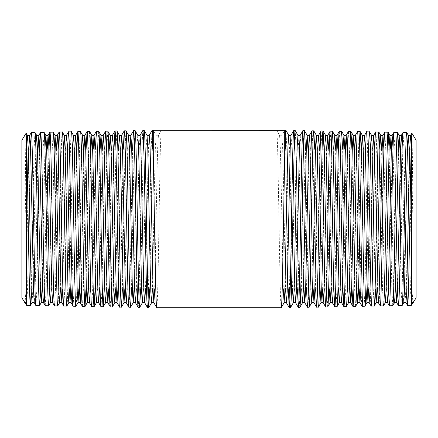 <?xml version="1.0" encoding="UTF-8"?>
<svg xmlns="http://www.w3.org/2000/svg" width="438" height="438" viewBox="0 0 438 438"><rect width="100%" height="100%" fill="white"/><g stroke="black" fill="none" stroke-linecap="round" stroke-linejoin="round"><path stroke-width="0.33" stroke-dasharray="2.19 1.64" d="M411.37 305.363L410.433 288.845L407.658 149.046M403.015 132.484L403.935 149.013L406.65 288.954M402.073 305.532L401.137 289.031L398.366 149.046M393.915 132.314L394.83 148.838L397.545 288.954M392.776 305.702L391.84 289.19L389.07 149.046M384.816 132.15L385.73 148.679L388.44 288.954M383.48 305.877L382.544 289.398L379.779 149.046M375.711 131.98C377.227 126.598 378.744 311.308 380.261 305.932M374.183 306.047L373.247 289.551L370.488 149.046M366.611 131.816C368.123 126.418 369.645 311.544 371.161 306.102M364.887 306.217L363.951 289.721L361.191 149.046M357.512 131.646C359.023 126.292 360.545 311.664 362.062 306.272M355.59 306.392L354.66 289.912L351.9 149.046M348.407 131.477L349.321 147.989L352.021 288.954M346.294 306.562L345.363 290.065L342.609 149.046M339.308 131.312L340.216 147.841L342.916 288.954M336.997 306.731L336.066 290.252L333.313 149.046M330.208 131.143L331.117 147.655L333.811 288.954M327.701 306.901L326.77 290.421L324.021 149.046M321.103 130.973L322.012 147.502L324.706 288.954M318.399 307.076L317.473 290.575L314.73 149.046M312.004 130.809L312.869 145.931M312.962 149.046L315.601 288.954M309.102 307.246L308.27 293.679M308.128 288.954L305.434 149.046M302.904 130.639L303.671 142.783M303.863 149.046L306.496 288.954M299.806 307.416L299.072 296.679M298.825 288.954L296.115 148.028L295.196 130.529M293.799 130.475L294.473 139.936M294.763 149.046L297.391 288.954M290.509 307.585L289.874 299.373M289.523 288.954L286.819 147.891L285.899 130.36M279.526 135.282L276.652 130.305L279.526 135.282L281.826 135.282L284.7 130.305L285.275 137.395M285.669 149.046L288.286 288.954M416.1 140.16L416.1 297.84M411.835 133.141C412.267 132.216 412.684 182.695 413.138 232.041L412.935 302.685M26.63 305.363L27.567 288.845L30.342 149.046M34.985 132.484L34.065 149.013L31.35 288.954M35.927 305.532L36.863 289.031L39.634 149.046M44.085 132.314L43.17 148.838L40.455 288.954M45.223 305.702L46.16 289.19L48.93 149.046M53.184 132.15L52.27 148.679L49.56 288.954M54.52 305.877L55.456 289.398L58.221 149.046M62.289 131.98C60.773 126.598 59.256 311.308 57.739 305.932M63.817 306.047L64.753 289.551L67.512 149.046M71.389 131.816C69.877 126.418 68.355 311.544 66.839 306.102M73.113 306.217L74.049 289.721L76.809 149.046M80.488 131.646C78.977 126.292 77.455 311.664 75.938 306.272M82.41 306.392L83.34 289.912L86.1 149.046M89.593 131.477L88.679 147.989L85.979 288.954M91.706 306.562L92.637 290.065L95.391 149.046M98.692 131.312L97.783 147.841L95.084 288.954M101.003 306.731L101.934 290.252L104.687 149.046M107.792 131.143L106.883 147.655L104.189 288.954M110.299 306.901L111.23 290.421L113.979 149.046M116.897 130.973L115.988 147.502L113.294 288.954M119.601 307.076L120.527 290.575L123.27 149.046M125.996 130.809L125.131 145.931M125.038 149.046L122.399 288.954M128.898 307.246L129.73 293.679M129.872 288.954L132.566 149.046M135.096 130.639L134.329 142.783M134.137 149.046L131.504 288.954M138.194 307.416L138.928 296.679M139.174 288.954L141.885 148.028L142.804 130.529M144.201 130.475L143.527 139.936M143.237 149.046L140.609 288.954M147.491 307.585L148.126 299.373M148.477 288.954L151.181 147.891L152.101 130.36M158.474 135.282L161.348 130.305L158.474 135.282L156.174 135.282L153.3 130.305L152.725 137.395M152.331 149.046L149.714 288.954M416.1 288.954L416.1 149.046L416.1 288.954L408.484 288.954M404.553 288.954L399.385 288.954M397.655 288.954L390.285 288.954M384.427 288.954L381.191 288.954M375.131 288.954L370.061 288.954M365.84 288.954L360.863 288.954M356.548 288.954L351.665 288.954M347.252 288.954L344.799 288.954M337.961 288.954L335.705 288.954M328.67 288.954L326.606 288.954M319.373 288.954L317.506 288.954M310.082 288.954L308.412 288.954M300.791 288.954L299.313 288.954M291.494 288.954L290.219 288.954M282.231 288.954L155.769 288.954M147.781 288.954L146.506 288.954M138.687 288.954L137.209 288.954M129.588 288.954L127.918 288.954M120.494 288.954L118.627 288.954M111.394 288.954L109.33 288.954M102.295 288.954L100.039 288.954M93.201 288.954L90.748 288.954M86.335 288.954L81.452 288.954M77.137 288.954L72.16 288.954M67.939 288.954L62.869 288.954M56.809 288.954L53.573 288.954M47.715 288.954L40.345 288.954M38.615 288.954L33.447 288.954M29.516 288.954L21.9 288.954L21.9 149.046L21.9 288.954M416.1 149.046L411.2 149.046M405.785 149.046L402.095 149.046M396.483 149.046L392.99 149.046M387.181 149.046L383.885 149.046M377.879 149.046L374.78 149.046M368.582 149.046L365.675 149.046M359.28 149.046L356.57 149.046M349.978 149.046L347.465 149.046M340.676 149.046L338.36 149.046M331.38 149.046L329.256 149.046M322.078 149.046L320.151 149.046M312.776 149.046L311.046 149.046M308.566 149.046L299.368 149.046M297.068 149.046L287.87 149.046M284.875 149.046L153.125 149.046M150.13 149.046L140.932 149.046M138.632 149.046L129.434 149.046M126.954 149.046L125.224 149.046M117.849 149.046L115.922 149.046M108.744 149.046L106.62 149.046M99.64 149.046L97.324 149.046M90.535 149.046L88.022 149.046M81.43 149.046L78.72 149.046M72.325 149.046L69.418 149.046M63.22 149.046L60.121 149.046M54.115 149.046L50.819 149.046M45.01 149.046L41.517 149.046M35.905 149.046L32.215 149.046M26.8 149.046L21.9 149.046M276.652 130.305C277.09 129.429 277.747 148.362 278.185 174.653L279.718 263.347C280.156 289.638 280.813 308.571 281.251 307.695M161.348 130.305C160.91 129.429 160.253 148.362 159.815 174.653L158.282 263.347C157.844 289.638 157.187 308.571 156.749 307.695M21.9 140.16L21.9 297.84M26.165 133.141C25.732 132.216 25.316 182.695 24.862 232.041L25.065 302.685M158.436 135.315L157.685 147.13L156.941 177.144L154.729 288.954M149.238 135.315L148.487 147.13L147.743 177.144L145.531 288.954M140.04 135.315L139.289 147.13L138.545 177.144L136.333 288.954M130.026 149.046L127.135 288.954M120.828 149.046L117.937 288.954M111.63 149.046L108.739 288.954M102.432 149.046L99.541 288.954M93.234 149.046L90.343 288.954M84.036 149.046L81.145 288.954M74.838 149.046L71.947 288.954M65.64 149.046L62.749 288.954M56.442 149.046L53.551 288.954M47.244 149.046L45.032 260.856L44.265 291.5L43.499 302.718M38.046 149.046L35.834 260.856L35.067 291.5L34.263 302.685M28.848 149.046L26.636 260.856L25.869 291.5L25.103 302.718M156.174 135.282L155.408 146.5L154.641 177.144L152.429 288.954M147.015 135.315L146.21 146.5L145.443 177.144L143.231 288.954M137.778 135.282L137.012 146.5L136.245 177.144L134.033 288.954M127.726 149.046L124.835 288.954M118.528 149.046L115.637 288.954M109.33 149.046L106.439 288.954M100.132 149.046L97.241 288.954M90.934 149.046L88.043 288.954M81.736 149.046L78.845 288.954M72.538 149.046L69.647 288.954M63.34 149.046L60.449 288.954M54.142 149.046L51.251 288.954M44.977 148.028L42.053 288.954M35.828 146.637L33.534 260.856L32.79 290.87L32.04 302.685M26.68 145.328L24.862 232.041M281.826 135.282L282.592 146.5L283.359 177.144L285.571 288.954M290.985 135.315L291.79 146.5L292.557 177.144L294.769 288.954M300.222 135.282L300.988 146.5L301.755 177.144L303.967 288.954M310.274 149.046L313.165 288.954M319.472 149.046L322.363 288.954M328.67 149.046L331.561 288.954M337.868 149.046L340.759 288.954M347.066 149.046L349.957 288.954M356.264 149.046L359.155 288.954M365.462 149.046L368.353 288.954M374.66 149.046L377.551 288.954M383.858 149.046L386.749 288.954M393.023 148.028L395.947 288.954M402.172 146.637L404.466 260.856L405.21 290.87L405.96 302.685M411.32 145.328L413.138 232.041M279.564 135.315L280.315 147.13L281.059 177.144L283.271 288.954M288.762 135.315L289.513 147.13L290.257 177.144L292.469 288.954M297.96 135.315L298.711 147.13L299.455 177.144L301.667 288.954M307.974 149.046L310.865 288.954M317.172 149.046L320.063 288.954M326.37 149.046L329.261 288.954M335.568 149.046L338.459 288.954M344.766 149.046L347.657 288.954M353.964 149.046L356.855 288.954M363.162 149.046L366.053 288.954M372.36 149.046L375.251 288.954M381.558 149.046L384.449 288.954M390.756 149.046L392.968 260.856L393.735 291.5L394.501 302.718M399.954 149.046L402.166 260.856L402.933 291.5L403.737 302.685M409.152 149.046L411.364 260.856L412.131 291.5L412.897 302.718"/><path stroke-width="0.66" d="M407.658 149.046L406.76 132.588L403.015 132.484C402.259 131.269 401.498 172.944 400.737 219.082C399.982 265.368 399.221 306.759 398.465 305.598L402.073 305.532C403.617 310.892 405.172 127.162 406.721 132.555M411.528 304.782L411.37 305.363L407.564 305.434C408.2 306.157 408.922 275.754 409.53 236.69C410.253 197.845 410.811 155.145 411.528 139.815L411.835 133.141L416.1 140.16L416.1 297.84L413.138 302.718L413.138 301.481L411.528 304.782L411.528 139.815M406.65 288.954L407.564 305.434M398.366 149.046L397.463 132.413L393.915 132.314C393.154 131.126 392.399 172.61 391.638 219.016C390.882 265.324 390.121 306.961 389.366 305.768L392.776 305.702C394.326 310.953 395.875 127.015 397.425 132.38M397.545 288.954L398.465 305.598M389.07 149.046L388.167 132.243L384.816 132.15C383.299 126.735 381.777 311.319 380.261 305.932L383.48 305.877C385.029 311.215 386.579 126.856 388.128 132.21M388.44 288.954L389.366 305.768M379.779 149.046L378.865 132.073L375.711 131.98C374.194 126.587 372.678 311.44 371.161 306.102L374.183 306.047C375.727 311.451 377.282 126.62 378.832 132.041M377.551 288.954L378.366 302.685L380.261 305.932M370.488 149.046L369.568 131.898L366.611 131.816C365.095 126.423 363.573 311.675 362.062 306.272L364.887 306.217C366.431 311.571 367.986 126.451 369.535 131.865M368.353 288.954L369.168 302.685L371.161 306.102M361.191 149.046L360.271 131.728L357.512 131.646C356.751 130.393 355.99 172.353 355.234 218.995C354.473 265.767 353.718 307.607 352.957 306.436L355.59 306.392C357.134 311.796 358.689 126.303 360.239 131.696M359.155 288.954L359.97 302.685L362.062 306.272M351.9 149.046L350.975 131.559L348.407 131.477C346.891 126.073 345.374 311.982 343.857 306.605L346.294 306.562C347.838 311.982 349.393 126.062 350.942 131.526M352.021 288.954L352.957 306.436M342.609 149.046L341.678 131.384L339.308 131.312C337.791 125.854 336.269 312.223 334.758 306.775L336.997 306.731C338.541 312.108 340.096 125.936 341.645 131.356M342.916 288.954L343.857 306.605M333.313 149.046L332.382 131.214L330.208 131.143C328.692 125.668 327.17 312.343 325.653 306.939L327.701 306.901C329.245 312.354 330.8 125.733 332.349 131.181M333.811 288.954L334.758 306.775M324.021 149.046L323.085 131.044L321.103 130.973C319.587 125.542 318.07 312.546 316.554 307.109L318.399 307.076C319.948 312.497 321.503 125.525 323.047 131.011M324.706 288.954L325.653 306.939M314.73 149.046L313.789 130.869L312.004 130.809C311.248 129.56 310.487 171.888 309.726 219.016C308.971 266.195 308.21 308.483 307.454 307.273L309.102 307.246C309.88 308.445 310.651 266.145 311.429 219.049C312.201 171.904 312.978 129.632 313.75 130.842M312.869 145.931L312.962 149.046M315.601 288.954L316.554 307.109M308.27 293.679L308.128 288.954M305.434 149.046L304.492 130.699L302.904 130.639C302.143 129.413 301.382 171.849 300.627 219.016C299.866 266.309 299.11 308.62 298.349 307.443L299.806 307.416C300.577 308.642 301.355 266.255 302.132 219.049C302.904 171.795 303.682 129.434 304.454 130.666M303.671 142.783L303.863 149.046M306.496 288.954L307.454 307.273M299.072 296.679L298.825 288.954M292.469 288.954L293.323 302.718L294.112 290.87L296.389 177.144L297.156 146.5L297.96 135.315L295.196 130.529L293.799 130.475C293.044 129.27 292.283 171.691 291.527 219.066C290.766 266.337 290.005 308.834 289.25 307.613L290.509 307.585C291.286 308.763 292.058 266.364 292.836 219C293.608 171.74 294.385 129.243 295.157 130.497M294.473 139.936L294.763 149.046M297.391 288.954L298.349 307.443M289.874 299.373L289.523 288.954M283.271 288.954L284.125 302.718L284.914 290.87L287.191 177.144L287.958 146.5L288.762 135.315L285.899 130.36L152.139 130.327C152.506 130.655 152.889 139.12 153.3 155.714L153.3 130.305M285.275 137.395L285.669 149.046M288.286 288.954L289.25 307.613M407.532 305.401L405.96 302.685L406.765 291.5L409.065 177.144L409.809 147.13L410.598 135.282L408.298 135.282L407.532 146.5L406.765 177.144L404.488 290.87L403.737 302.685L402.073 305.532M395.947 288.954L396.762 302.685L397.567 291.5L400.611 147.13L401.361 135.315L403.015 132.484M396.801 302.718L394.539 302.685L392.776 305.702M386.749 288.954L387.564 302.685L388.369 291.5L391.413 147.13L392.163 135.315L393.915 132.314M384.449 288.954L385.341 302.685L383.48 305.877M378.366 302.685L379.171 291.5L379.938 260.856L382.215 147.13L382.965 135.315L384.816 132.15M375.251 288.954L376.143 302.685L374.183 306.047M369.168 302.685L369.973 291.5L370.74 260.856L373.017 147.13L373.767 135.315L375.711 131.98M366.053 288.954L366.945 302.685L364.887 306.217M359.97 302.685L360.775 291.5L361.542 260.856L363.819 147.13L364.569 135.315L366.611 131.816M356.855 288.954L357.747 302.685L355.59 306.392M349.957 288.954L350.772 302.685L351.577 291.5L354.621 147.13L355.371 135.315L357.512 131.646M347.657 288.954L348.549 302.685L346.294 306.562M340.759 288.954L341.574 302.685L342.379 291.5L345.423 147.13L346.173 135.315L348.407 131.477M338.459 288.954L339.351 302.685L336.997 306.731M329.261 288.954L330.153 302.685L327.701 306.901M322.363 288.954L323.178 302.685L323.983 291.5L327.027 147.13L327.777 135.315L330.208 131.143M320.063 288.954L320.955 302.685L318.399 307.076M313.165 288.954L313.98 302.685L314.785 291.5L317.829 147.13L318.579 135.315L321.103 130.973M310.865 288.954L311.757 302.685L309.102 307.246M303.967 288.954L304.782 302.685L305.587 291.5L308.631 147.13L309.381 135.315L312.004 130.809M301.667 288.954L302.559 302.685L299.806 307.416M294.769 288.954L295.584 302.685L296.389 291.5L299.433 147.13L300.183 135.315L302.904 130.639M293.361 302.685L290.509 307.585M285.571 288.954L286.386 302.685L287.191 291.5L290.235 147.13L290.985 135.315L293.799 130.475M285.861 130.327C285.494 130.655 285.111 139.12 284.7 155.714L284.7 130.305M26.165 133.141L21.9 140.16L21.9 297.84L24.862 302.718L24.862 301.481L26.63 305.363L30.436 305.434C29.8 306.157 29.078 275.754 28.47 236.69C27.747 197.845 27.189 155.145 26.472 139.815L26.165 133.141L27.441 135.315L26.68 145.328M24.862 301.481L25.065 302.685L26.63 305.363M26.472 304.782L26.472 139.815M30.342 149.046L31.279 132.555C32.828 127.162 34.383 310.892 35.927 305.532L39.535 305.598C38.779 306.759 38.018 265.368 37.263 219.082C36.502 172.944 35.741 131.269 34.985 132.484L36.639 135.315L35.828 146.637M31.24 132.583L29.664 135.315L30.468 146.5L31.235 177.144L33.512 290.87L34.263 302.685L35.927 305.532M31.279 132.555L34.985 132.484M39.634 149.046L40.575 132.38C42.125 127.015 43.674 310.953 45.223 305.702L48.634 305.768C47.879 306.961 47.118 265.324 46.362 219.016C45.601 172.61 44.846 131.126 44.085 132.314L45.837 135.315L44.977 148.028M42.053 288.954L41.199 302.718L43.461 302.685L45.223 305.702M40.575 132.38L44.085 132.314M48.93 149.046L49.872 132.21C51.421 126.856 52.971 311.215 54.52 305.877L57.739 305.932C56.223 311.319 54.701 126.735 53.184 132.15L55.035 135.315L54.142 149.046M53.551 288.954L52.659 302.685L54.52 305.877M49.872 132.21L53.184 132.15M58.221 149.046L59.168 132.041C60.718 126.62 62.273 311.451 63.817 306.047L66.839 306.102C65.322 311.44 63.806 126.587 62.289 131.98L64.233 135.315L63.34 149.046M62.749 288.954L61.857 302.685L63.817 306.047M59.168 132.041L62.289 131.98M67.512 149.046L68.465 131.865C70.014 126.451 71.569 311.571 73.113 306.217L75.938 306.272C74.427 311.675 72.905 126.423 71.389 131.816L73.431 135.315L72.538 149.046M71.947 288.954L71.055 302.685L73.113 306.217M68.465 131.865L71.389 131.816M76.809 149.046L77.761 131.696C79.311 126.303 80.866 311.796 82.41 306.392L85.043 306.436C84.282 307.607 83.527 265.767 82.766 218.995C82.01 172.353 81.249 130.393 80.488 131.646L82.629 135.315L81.736 149.046M81.145 288.954L80.253 302.685L82.41 306.392M77.761 131.696L80.488 131.646M86.1 149.046L87.058 131.526C88.607 126.062 90.162 311.982 91.706 306.562L94.143 306.605C92.626 311.982 91.109 126.073 89.593 131.477L91.827 135.315L90.934 149.046M90.343 288.954L89.451 302.685L91.706 306.562M87.058 131.526L89.593 131.477M95.391 149.046L96.355 131.356C97.904 125.936 99.459 312.108 101.003 306.731L103.242 306.775C101.731 312.223 100.209 125.854 98.692 131.312L98.731 131.34M99.541 288.954L98.649 302.685L101.003 306.731M96.355 131.356L98.692 131.312M104.687 149.046L105.651 131.181C107.201 125.733 108.755 312.354 110.299 306.901L112.347 306.939C110.83 312.343 109.308 125.668 107.792 131.143L110.223 135.315L109.33 149.046M108.739 288.954L107.847 302.685L110.299 306.901M105.651 131.181L107.792 131.143M113.979 149.046L114.953 131.011C116.497 125.525 118.052 312.497 119.601 307.076L121.446 307.109C119.93 312.546 118.413 125.542 116.897 130.973L119.421 135.315L118.528 149.046M117.937 288.954L117.045 302.685L119.601 307.076M114.953 131.011L116.897 130.973M123.27 149.046L124.25 130.842C125.022 129.632 125.799 171.904 126.571 219.049C127.348 266.145 128.12 308.445 128.898 307.246L130.546 307.273C129.79 308.483 129.029 266.195 128.274 219.016C127.513 171.888 126.752 129.56 125.996 130.809L128.619 135.315L127.726 149.046M127.135 288.954L126.243 302.685L128.898 307.246M124.25 130.842L125.996 130.809M132.566 149.046L133.546 130.666C134.318 129.434 135.096 171.795 135.868 219.049C136.645 266.255 137.422 308.642 138.194 307.416L139.651 307.443C138.89 308.62 138.134 266.309 137.373 219.016C136.618 171.849 135.857 129.413 135.096 130.639L137.778 135.282L140.04 135.315L142.843 130.497C143.615 129.243 144.392 171.74 145.164 219C145.942 266.364 146.714 308.763 147.491 307.585L148.75 307.613C147.995 308.834 147.234 266.337 146.473 219.066C145.717 171.691 144.956 129.27 144.201 130.475L147.015 135.315L147.765 147.13L150.042 260.856L150.809 291.5L151.614 302.685L148.75 307.613M136.333 288.954L135.441 302.685L138.194 307.416M133.546 130.666L135.096 130.639M145.531 288.954L144.639 302.685L147.491 307.585M142.843 130.497L144.201 130.475M31.35 288.954L30.436 305.434M40.455 288.954L39.535 305.598M49.56 288.954L48.634 305.768M60.449 288.954L59.634 302.685L57.739 305.932M69.647 288.954L68.832 302.685L66.839 306.102M78.845 288.954L78.03 302.685L75.938 306.272M85.979 288.954L85.043 306.436M95.084 288.954L94.143 306.605M104.189 288.954L103.242 306.775M113.294 288.954L112.347 306.939M125.131 145.931L125.038 149.046M122.399 288.954L121.446 307.109M129.73 293.679L129.872 288.954M134.329 142.783L134.137 149.046M131.504 288.954L130.546 307.273M138.928 296.679L139.174 288.954M143.527 139.936L143.237 149.046M140.609 288.954L139.651 307.443M148.126 299.373L148.477 288.954M154.729 288.954L153.875 302.718L153.086 290.87L150.809 177.144L150.042 146.5L149.238 135.315L152.139 130.327M152.725 137.395L152.331 149.046M149.714 288.954L148.783 307.58M408.484 288.954L404.553 288.954M399.385 288.954L397.655 288.954M390.285 288.954L384.427 288.954M381.191 288.954L375.131 288.954M370.061 288.954L365.84 288.954M360.863 288.954L356.548 288.954M351.665 288.954L347.252 288.954M344.799 288.954L337.961 288.954M335.705 288.954L328.67 288.954M326.606 288.954L319.373 288.954M317.506 288.954L310.082 288.954M308.412 288.954L300.791 288.954M299.313 288.954L291.494 288.954M290.219 288.954L282.231 288.954M155.769 288.954L147.781 288.954M146.506 288.954L138.687 288.954M137.209 288.954L129.588 288.954M127.918 288.954L120.494 288.954M118.627 288.954L111.394 288.954M109.33 288.954L102.295 288.954M100.039 288.954L93.201 288.954M90.748 288.954L86.335 288.954M81.452 288.954L77.137 288.954M72.16 288.954L67.939 288.954M62.869 288.954L56.809 288.954M53.573 288.954L47.715 288.954M40.345 288.954L38.615 288.954M33.447 288.954L29.516 288.954M411.2 149.046L405.785 149.046M402.095 149.046L396.483 149.046M392.99 149.046L387.181 149.046M383.885 149.046L377.879 149.046M374.78 149.046L368.582 149.046M365.675 149.046L359.28 149.046M356.57 149.046L349.978 149.046M347.465 149.046L340.676 149.046M338.36 149.046L331.38 149.046M329.256 149.046L322.078 149.046M320.151 149.046L312.776 149.046M311.046 149.046L308.566 149.046M299.368 149.046L297.068 149.046M287.87 149.046L284.875 149.046M153.125 149.046L150.13 149.046M140.932 149.046L138.632 149.046M129.434 149.046L126.954 149.046M125.224 149.046L117.849 149.046M115.922 149.046L108.744 149.046M106.62 149.046L99.64 149.046M97.324 149.046L90.535 149.046M88.022 149.046L81.43 149.046M78.72 149.046L72.325 149.046M69.418 149.046L63.22 149.046M60.121 149.046L54.115 149.046M50.819 149.046L45.01 149.046M41.517 149.046L35.905 149.046M32.215 149.046L26.8 149.046M284.163 302.685L281.251 307.695L156.749 307.695L153.837 302.685M156.749 307.695C156.311 308.571 155.654 289.638 155.216 263.347L153.3 155.714M281.251 307.695C281.689 308.571 282.346 289.638 282.784 263.347L284.7 155.714M144.639 302.685L143.888 290.87L143.144 260.856L140.844 146.5L140.078 135.282M135.441 302.685L134.69 290.87L133.946 260.856L131.646 146.5L130.842 135.315L130.026 149.046M126.243 302.685L125.492 290.87L124.748 260.856L122.448 146.5L121.644 135.315L120.828 149.046M117.045 302.685L116.294 290.87L115.55 260.856L113.25 146.5L112.446 135.315L111.63 149.046M107.847 302.685L107.096 290.87L106.352 260.856L104.052 146.5L103.248 135.315L102.432 149.046M98.649 302.685L97.898 290.87L97.154 260.856L94.854 146.5L94.05 135.315L93.234 149.046M89.451 302.685L88.7 290.87L87.956 260.856L85.656 146.5L84.852 135.315L84.036 149.046M80.253 302.685L79.502 290.87L78.758 260.856L76.458 146.5L75.654 135.315L74.838 149.046M71.055 302.685L70.304 290.87L69.56 260.856L67.26 146.5L66.456 135.315L65.64 149.046M61.857 302.685L61.106 290.87L60.362 260.856L58.062 146.5L57.258 135.315L56.442 149.046M52.659 302.685L51.908 290.87L51.164 260.856L48.864 146.5L48.06 135.315L47.244 149.046M43.461 302.685L42.71 290.87L41.966 260.856L39.666 146.5L38.862 135.315L38.046 149.046M29.664 135.315L28.848 149.046M152.429 288.954L151.614 302.685M143.231 288.954L142.416 302.685L141.611 291.5L139.311 177.144L138.567 147.13L137.817 135.315M134.033 288.954L133.218 302.685L132.413 291.5L130.113 177.144L129.369 147.13L128.619 135.315M124.835 288.954L124.02 302.685L123.215 291.5L120.915 177.144L120.171 147.13L119.421 135.315M115.637 288.954L114.822 302.685L114.017 291.5L111.717 177.144L110.973 147.13L110.223 135.315M106.439 288.954L105.624 302.685L104.819 291.5L101.775 147.13L100.986 135.282L100.132 149.046M97.241 288.954L96.426 302.685L95.621 291.5L93.321 177.144L92.577 147.13L91.827 135.315M88.043 288.954L87.228 302.685L86.423 291.5L84.123 177.144L83.379 147.13L82.629 135.315M78.03 302.685L77.225 291.5L74.925 177.144L74.181 147.13L73.431 135.315M68.832 302.685L68.027 291.5L65.727 177.144L64.983 147.13L64.233 135.315M59.634 302.685L58.829 291.5L56.529 177.144L55.785 147.13L55.035 135.315M51.251 288.954L50.436 302.685L49.631 291.5L47.331 177.144L46.587 147.13L45.837 135.315M41.199 302.718L40.433 291.5L38.133 177.144L37.389 147.13L36.639 135.315M30.468 305.401L32.04 302.685L31.235 291.5L28.935 177.144L28.191 147.13L27.441 135.315M410.559 135.315L411.835 133.141M413.138 301.481L412.935 302.685L411.37 305.363M300.183 135.315L297.922 135.282M309.381 135.315L310.274 149.046M318.579 135.315L319.472 149.046M327.777 135.315L328.67 149.046M331.561 288.954L332.376 302.685L333.181 291.5L336.225 147.13L337.014 135.282L337.868 149.046M346.173 135.315L347.066 149.046M355.371 135.315L356.264 149.046M364.569 135.315L365.462 149.046M373.767 135.315L374.66 149.046M382.965 135.315L383.858 149.046M392.163 135.315L393.023 148.028M401.361 135.315L402.172 146.637M410.598 135.282L411.32 145.328M302.559 302.685L303.31 290.87L304.054 260.856L306.354 146.5L307.158 135.315L307.974 149.046M311.757 302.685L312.508 290.87L313.252 260.856L315.552 146.5L316.356 135.315L317.172 149.046M320.955 302.685L321.706 290.87L322.45 260.856L324.75 146.5L325.554 135.315L326.37 149.046M330.153 302.685L330.904 290.87L331.648 260.856L333.948 146.5L334.752 135.315L335.568 149.046M339.351 302.685L340.102 290.87L340.846 260.856L343.146 146.5L343.95 135.315L344.766 149.046M348.549 302.685L349.3 290.87L350.044 260.856L352.344 146.5L353.148 135.315L353.964 149.046M357.747 302.685L358.498 290.87L359.242 260.856L361.542 146.5L362.346 135.315L363.162 149.046M366.945 302.685L367.696 290.87L368.44 260.856L370.74 146.5L371.544 135.315L372.36 149.046M376.143 302.685L376.894 290.87L377.638 260.856L379.938 146.5L380.742 135.315L381.558 149.046M385.341 302.685L386.092 290.87L386.836 260.856L389.136 146.5L389.94 135.315L390.756 149.046M394.539 302.685L395.29 290.87L396.034 260.856L398.334 146.5L399.138 135.315L399.954 149.046M408.298 135.282L409.152 149.046M153.875 302.718L151.575 302.718M149.276 135.282L146.976 135.282M144.677 302.718L142.377 302.718M135.479 302.718L133.179 302.718M130.88 135.282L128.58 135.282M126.281 302.718L123.981 302.718M121.682 135.282L119.382 135.282M117.083 302.718L114.783 302.718M112.484 135.282L110.184 135.282M107.885 302.718L105.585 302.718M103.286 135.282L100.986 135.282M98.687 302.718L96.387 302.718M94.088 135.282L91.788 135.282M89.489 302.718L87.189 302.718M84.89 135.282L82.59 135.282M80.291 302.718L77.991 302.718M75.692 135.282L73.392 135.282M71.093 302.718L68.793 302.718M66.494 135.282L64.194 135.282M61.895 302.718L59.595 302.718M57.296 135.282L54.996 135.282M52.697 302.718L50.397 302.718M48.098 135.282L45.798 135.282M38.9 135.282L36.6 135.282M34.301 302.718L32.001 302.718M29.702 135.282L27.402 135.282M139.684 307.416L142.416 302.685M130.584 307.246L133.218 302.685M121.479 307.076L124.02 302.685M112.38 306.912L114.822 302.685M103.28 306.742L105.624 302.685M98.725 131.34L101.025 135.315M94.175 306.573L96.426 302.685M85.076 306.408L87.228 302.685M48.673 305.735L50.436 302.685M39.568 305.571L41.238 302.685M40.537 132.413L38.862 135.315M49.833 132.243L48.06 135.315M59.135 132.073L57.258 135.315M68.432 131.898L66.456 135.315M77.729 131.728L75.654 135.315M87.025 131.559L84.852 135.315M96.322 131.384L94.05 135.315M105.618 131.214L103.248 135.315M114.915 131.044L112.446 135.315M124.211 130.869L121.644 135.315M133.508 130.699L130.842 135.315M286.425 302.718L284.125 302.718M291.024 135.282L288.724 135.282M295.623 302.718L293.323 302.718M304.821 302.718L302.521 302.718M309.42 135.282L307.12 135.282M314.019 302.718L311.719 302.718M318.618 135.282L316.318 135.282M323.217 302.718L320.917 302.718M327.816 135.282L325.516 135.282M332.415 302.718L330.115 302.718M337.014 135.282L334.714 135.282M341.613 302.718L339.313 302.718M346.212 135.282L343.912 135.282M350.811 302.718L348.511 302.718M355.41 135.282L353.11 135.282M360.009 302.718L357.709 302.718M364.608 135.282L362.308 135.282M369.207 302.718L366.907 302.718M373.806 135.282L371.506 135.282M378.405 302.718L376.105 302.718M383.004 135.282L380.704 135.282M387.603 302.718L385.303 302.718M392.202 135.282L389.902 135.282M401.4 135.282L399.1 135.282M405.999 302.718L403.699 302.718M289.217 307.58L286.386 302.685M298.316 307.416L295.584 302.685M307.416 307.246L304.782 302.685M316.521 307.076L313.98 302.685M325.62 306.912L323.178 302.685M334.72 306.742L332.376 302.685M339.275 131.34L336.975 135.315M343.825 306.573L341.574 302.685M352.924 306.408L350.772 302.685M389.327 305.735L387.564 302.685M398.432 305.571L396.762 302.685M307.158 135.315L304.492 130.699M316.356 135.315L313.789 130.869M325.554 135.315L323.085 131.044M334.752 135.315L332.382 131.214M343.95 135.315L341.678 131.384M353.148 135.315L350.975 131.559M362.346 135.315L360.271 131.728M371.544 135.315L369.568 131.898M380.742 135.315L378.865 132.073M389.94 135.315L388.167 132.243M399.138 135.315L397.463 132.413M408.336 135.315L406.76 132.583"/></g></svg>
